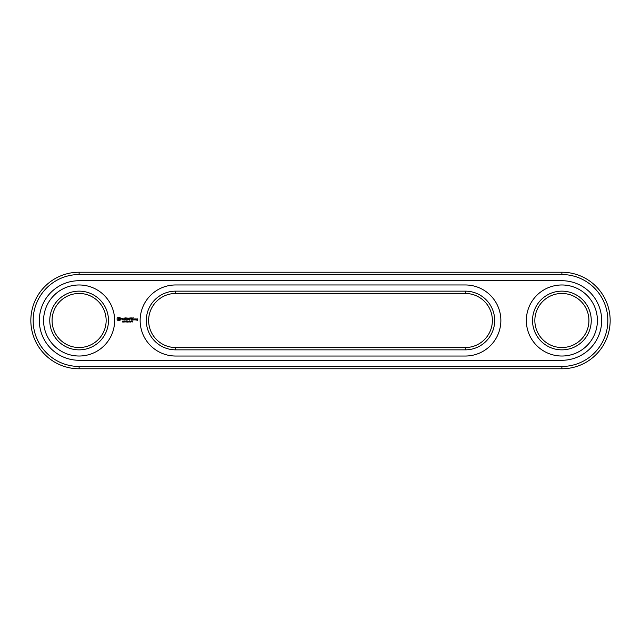 <?xml version="1.0" encoding="UTF-8"?>
<svg xmlns="http://www.w3.org/2000/svg" width="641" height="641" viewBox="0 0 641 641"><rect width="100%" height="100%" fill="white"/><g stroke="black" fill="none" stroke-linecap="round" stroke-linejoin="round"><path stroke-width="0.96" d="M561.885 368.775A48.275 48.275 0 0 0 610.16 320.5A48.275 48.275 0 0 0 561.885 272.225L79.115 272.225A48.275 48.275 0 0 0 30.84 320.5A48.275 48.275 0 0 0 79.115 368.775L561.885 368.775L561.885 366.46A45.96 45.96 0 0 0 607.844 320.5A45.96 45.96 0 0 0 561.885 274.54L79.115 274.54A45.96 45.96 0 0 0 33.156 320.5A45.96 45.96 0 0 0 79.115 366.46L561.885 366.46M561.885 360.282A39.782 39.782 0 0 0 601.667 320.5A39.782 39.782 0 0 0 561.885 280.718L79.115 280.718A39.782 39.782 0 0 0 39.333 320.5A39.782 39.782 0 0 0 79.115 360.282L561.885 360.282M175.666 347.534L465.334 347.534A27.034 27.034 0 0 0 492.368 320.5A27.034 27.034 0 0 0 465.334 293.466L175.666 293.466A27.034 27.034 0 0 0 148.632 320.5A27.034 27.034 0 0 0 175.666 347.534L175.666 349.85A29.35 29.35 0 0 1 146.316 320.5A29.35 29.35 0 0 1 175.666 291.15L175.666 293.466M534.85 320.5A27.034 27.034 0 0 1 575.402 297.087A27.034 27.034 0 0 1 575.402 343.913A27.034 27.034 0 0 1 534.85 320.5M52.081 320.5A27.034 27.034 0 0 1 92.633 297.087A27.034 27.034 0 0 1 92.633 343.913A27.034 27.034 0 0 1 52.081 320.5M465.334 293.466L465.334 291.15A29.35 29.35 0 0 1 494.684 320.5A29.35 29.35 0 0 1 465.334 349.85L175.666 349.85M465.334 291.15L175.666 291.15M532.535 320.5A29.35 29.35 0 0 1 576.563 295.076A29.35 29.35 0 0 1 576.563 345.924A29.35 29.35 0 0 1 532.535 320.5M49.766 320.5A29.35 29.35 0 0 1 93.794 295.076A29.35 29.35 0 0 1 93.794 345.924A29.35 29.35 0 0 1 49.766 320.5M132.407 321.59L131.886 321.502L132.206 321.157L132.342 321.982L132.222 321.045L131.75 321.614L132.342 321.982L131.75 321.614M131.565 321.069L130.98 322.046L131.453 321.181L130.9 321.069L131.565 321.069M130.315 321.462L130.043 322.014L130.476 322.054L130.476 321.421M128.969 321.574L128.561 321.686L128.969 321.574M125.604 321.574L125.195 321.686L125.604 321.574M129.754 321.95L129.498 321.045L129.242 321.95L129.754 321.95L129.242 321.95L129.498 321.045L129.754 321.95M128.36 322.014L127.904 322.038M127.751 321.95L127.751 321.173L128.416 321.293M128.424 321.982L127.783 321.742L128.256 321.189M127.198 321.614L127.559 322.046L126.758 322.046L126.758 321.069L127.198 321.614M126.389 321.109L126.541 321.87L126.125 321.069L126.541 321.87L125.836 322.046L126.125 321.069M124.963 321.069L124.963 322.046L124.346 321.173L124.226 322.046L124.226 321.069L124.843 321.87L124.963 321.069M124.034 321.486L123.417 321.069L123.417 322.046L124.034 321.486M122.992 321.518L123.104 321.982L122.463 321.99L123.184 321.886L122.599 321.317L123.016 321.189M123.104 321.982L122.639 321.926M122.944 321.646L122.567 321.125M136.958 318.849L137.535 320.123L136.845 320.236L137.655 320.356L137.767 318.962L136.958 318.849M135.924 318.849L135.924 320.027L136.733 319.106L135.924 318.849M135.596 319.915L135.596 318.962L134.786 318.849L134.674 319.915L135.596 319.915M133.464 317.912L132.174 318.024L132.294 320.027L133.584 319.915L132.415 319.795L132.415 319.082L133.352 318.97L132.415 318.849L132.415 318.144L133.464 317.912M131.549 317.912L131.549 320.027L131.549 317.912M130.948 317.912L129.658 318.024L129.77 320.027L129.891 319.09L130.828 318.97L129.891 318.849L129.891 318.144L130.948 317.912M128.953 317.968L128.216 319.21L127.263 318.024L127.375 320.027L127.495 318.457L128.216 319.555L128.937 318.457L129.17 319.907L128.953 317.968M125.54 317.912L125.428 319.915L126.71 320.027L125.66 319.795L125.66 319.082L126.597 318.97L125.66 318.849L125.66 318.144L126.838 318.024L125.54 317.912M123.585 318.144L124.178 318.144L124.29 320.027L124.41 318.144L125.107 318.024L123.585 318.144M121.702 318.2L121.702 318.817L123.032 319.29L121.806 319.779L123.272 319.747L123.272 319.122L121.942 318.649L123.168 318.16L121.702 318.2M118.2 317.175L117.095 318.289L117.095 319.651L118.2 320.756L119.571 320.756L120.676 319.651L120.676 318.289L119.571 317.175L118.2 317.175M465.334 356.035A35.535 35.535 0 0 0 500.861 320.5A35.535 35.535 0 0 0 465.334 284.965L175.666 284.965A35.535 35.535 0 0 0 140.139 320.5A35.535 35.535 0 0 0 175.666 356.035L465.334 356.035M526.349 320.5A35.535 35.535 0 0 1 579.648 289.732A35.535 35.535 0 0 1 579.648 351.268A35.535 35.535 0 0 1 526.349 320.5M43.588 320.5A35.535 35.535 0 0 1 96.879 289.732A35.535 35.535 0 0 1 96.879 351.268A35.535 35.535 0 0 1 43.588 320.5M130.66 321.886L130.171 322.054M129.242 321.95L129.242 321.173M127.847 321.253L127.855 321.862M129.69 321.381L129.602 321.934M137.078 319.082L137.535 319.426L137.078 319.082M134.906 319.082L135.363 319.795L134.906 319.082M118.881 318.024L119.835 318.97L118.881 319.915L117.936 318.97L118.881 318.024M561.885 272.225L561.885 274.54M79.115 368.775L79.115 366.46M79.115 272.225L79.115 274.54M465.334 347.534L465.334 349.85"/></g></svg>
